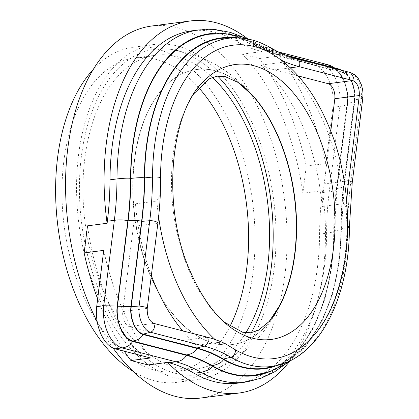 <?xml version="1.0" encoding="UTF-8"?>
<svg xmlns="http://www.w3.org/2000/svg" width="419" height="419" viewBox="0 0 419 419"><rect width="100%" height="100%" fill="white"/><g stroke="black" fill="none" stroke-linecap="round" stroke-linejoin="round"><path stroke-width="0.31" stroke-dasharray="2.1 1.57" d="M279.064 55.989L314.543 65.144A32.499 18.86 82.5 0 1 332.885 107.322L325.856 163.599A201.481 116.938 82.5 0 0 279.064 55.989L259.471 58.555A201.481 116.938 -97.5 0 1 306.263 166.165L302.879 193.259A187.618 108.893 -97.5 0 0 281.133 114.282A187.618 108.893 -97.5 0 0 242.392 54.145L259.471 58.555M103.723 250.363A201.481 116.938 82.5 0 0 150.515 357.978M325.856 163.599L306.263 166.165M148.007 364.944A187.618 108.893 -97.5 0 1 109.259 304.812A187.618 108.893 -97.5 0 1 87.519 225.836M124.249 351.201A201.481 116.938 -97.5 0 1 97.658 298.925M247.692 38.805A187.618 108.893 -97.5 0 1 261.98 51.584L242.392 54.145M151.971 25.983A187.618 108.893 -97.5 0 1 262.242 116.749A187.618 108.893 -97.5 0 1 200.638 398.05M237.83 383.134A177.651 103.105 82.5 0 0 319.587 234.137A225.312 130.77 82.5 0 1 322.216 192.73L322.468 190.697L302.879 193.259M322.468 190.697A187.618 108.893 -97.5 0 1 289.838 361.042M113.14 348.116A187.618 108.893 -97.5 0 1 97.208 321.75M253.705 126.213A168.988 98.077 -97.5 0 1 198.224 379.577A168.988 98.077 -97.5 0 1 98.905 297.82A168.988 98.077 -97.5 0 1 154.386 44.456A168.988 98.077 -97.5 0 1 253.705 126.213M133.174 371.444A168.988 98.077 82.5 0 0 177.227 382.322A168.988 98.077 82.5 0 0 232.713 128.958A168.988 98.077 -97.5 0 0 133.394 47.206A168.988 98.077 -97.5 0 0 93.62 69.046M198.706 87.65A158.152 91.792 82.5 0 0 134.798 57.948A158.152 91.792 82.5 0 0 82.873 295.065A158.152 91.792 -97.5 0 0 175.823 371.58A158.152 91.792 -97.5 0 0 229.937 326.438M245.833 332.806A158.152 91.792 -97.5 0 1 196.815 368.835A158.152 91.792 -97.5 0 1 103.865 292.321A158.152 91.792 -97.5 0 1 155.789 55.198A158.152 91.792 -97.5 0 1 212.428 77.41M251.29 332.691A164.222 95.312 -97.5 0 1 237.353 352.426A164.222 95.312 82.5 0 1 211.124 371.318A164.222 95.312 82.5 0 1 92.463 272.413A164.222 95.312 82.5 0 1 115.251 71.612A164.222 95.312 -97.5 0 1 168.983 49.117A164.222 95.312 -97.5 0 1 217.728 76.117M272.921 316.869A138.658 80.474 -97.5 0 1 266.086 325.563A138.658 80.474 -97.5 0 1 232.524 344.502A138.658 80.474 -97.5 0 1 151.029 277.42A138.658 80.474 -97.5 0 1 162.991 88.467A138.658 80.474 -97.5 0 1 196.558 69.533A138.658 80.474 -97.5 0 1 242.706 85.843M279.693 305.912A138.658 80.474 -97.5 0 1 232.775 344.465A138.658 80.474 -97.5 0 1 151.28 277.388A138.658 80.474 -97.5 0 1 196.804 69.502A138.658 80.474 -97.5 0 1 252.06 94.689M238.107 332.277A138.658 80.474 -97.5 0 1 214.758 312.857A138.658 80.474 -97.5 0 1 189.765 272.355A138.658 80.474 -97.5 0 1 187.529 104.682A138.658 80.474 -97.5 0 1 205.095 79.903M298.249 75.959L274.597 69.858A246.115 142.842 -97.5 0 1 260.608 65.123L281.971 62.326A159.649 92.657 -97.5 0 1 323.274 121.295A159.649 92.657 -97.5 0 1 343.439 203.692C344.722 204.671 345.654 206.577 346.23 209.406A246.115 142.842 -97.5 0 1 346.707 201.136M281.971 62.326L281.39 60.278L275.896 56.329M160.32 194.489L156.858 201.026A159.649 92.657 -97.5 0 0 158.612 216.864M151.338 275.545A159.649 92.657 -97.5 0 1 135.494 203.817A246.115 142.842 -97.5 0 1 133.383 226.407L122.746 311.579A11.701 6.788 82.5 0 0 129.277 326.59L182.972 340.448A246.115 142.842 -97.5 0 1 196.961 345.183L218.325 342.391A159.649 92.657 -97.5 0 1 215.088 339.542M218.325 342.391L225.165 343.617M346.23 209.406L346.937 226.04A158.005 91.703 -97.5 0 1 313.208 336.153M135.494 203.817L156.858 201.026M196.961 345.183A159.649 92.657 -97.5 0 1 182.715 330.858M260.608 65.123A159.649 92.657 -97.5 0 1 322.075 206.483L343.439 203.692M282.348 363.959A165.495 96.051 82.5 0 0 290.247 360.633A165.495 96.051 82.5 0 0 347.77 227.653A237.473 137.825 -97.5 0 1 350.541 184.014L361.215 98.664L354.343 99.984A21.233 12.324 82.5 0 0 342.412 72.534L288.639 58.66A236.578 137.306 -97.5 0 1 262.163 47.598A166.385 96.569 82.5 0 0 221.117 38.354M322.075 206.483A246.115 142.842 -97.5 0 1 324.186 183.899L330.753 131.309M153.783 323.395L129.277 326.59M147.242 308.353L122.746 311.579M264.279 368.311A166.385 96.569 82.5 0 0 340.93 228.753A236.578 137.306 -97.5 0 1 343.69 185.277L354.343 99.984M361.215 98.664C362.592 87.267 356.721 74.163 349.765 72.445L342.412 72.534M362.844 97.742L361.194 98.758M350.357 72.534L296.003 58.576A237.473 137.825 -97.5 0 1 269.427 47.467A165.495 96.051 82.5 0 0 248.189 39.093A165.495 96.051 82.5 0 0 239.699 37.914M231.723 37.527A166.82 96.82 -97.5 0 1 262.21 47.19A236.148 137.055 82.5 0 0 288.639 58.236L342.428 72.115C349.834 73.786 356.208 88.44 354.6 100.099L343.941 185.423A236.148 137.055 82.5 0 0 341.186 228.821A166.82 96.82 -97.5 0 1 274.738 366.379M225.899 33.798A172.45 100.089 -97.5 0 1 252.374 43.293A230.513 133.787 82.5 0 0 278.169 54.072L331.995 67.962C341.396 70.088 349.404 88.509 347.367 103.31L336.703 188.691A230.513 133.787 82.5 0 0 334.011 231.052A172.45 100.089 -97.5 0 1 270.072 371.48M209.788 34.154A172.02 99.837 -97.5 0 1 252.322 43.696A230.948 134.038 82.5 0 0 278.164 54.496L331.979 68.381A26.863 15.592 -97.5 0 1 347.115 103.189L336.452 188.55A230.948 134.038 82.5 0 0 333.754 230.989A172.02 99.837 -97.5 0 1 254.412 375.283M332.885 107.322L339.882 106.405C344.858 105.766 347.351 104.734 347.367 103.31L347.644 103.703L347.487 92.489L345.638 84.245L343.381 78.631L341.647 75.509L337.059 69.873L334.65 67.925M314.543 65.144L321.541 64.227L327.475 64.615M331.817 67.197L331.995 67.962M191.75 30.833A177.651 103.105 82.5 0 1 235.483 40.716A225.312 130.77 82.5 0 0 260.697 51.249L261.98 51.584M347.115 103.189C352.091 102.545 354.584 101.518 354.6 100.099L354.877 100.487L354.757 91.661L353.322 85.141L351.536 80.626L348.341 75.52L346.068 73.11L342.208 70.429M331.979 68.381L337.908 68.768M341.134 70.156L342.428 72.115M207.463 337.243L182.972 340.448M346.937 226.04A5.662 1.053 0.3 0 1 347.707 226.16M349.415 226.92A5.662 1.053 0.3 0 1 347.77 227.653L340.93 228.753M352.206 182.93A5.662 1.886 7.1 0 1 350.541 184.014L343.69 185.277M344.209 181.28L324.186 183.899M157.874 223.201L133.383 226.407M290.346 67.799L274.597 69.858M296.668 58.681A5.662 4.489 -75.5 0 0 296.003 58.576L288.639 58.66M270.894 47.902A5.662 4.206 -59.8 0 0 269.427 47.467L262.163 47.598M319.587 234.137L326.584 233.221C332.644 232.262 335.121 231.539 334.011 231.052L334.304 231.251L331.838 266.468L324.914 299.004L313.752 327.532L297.26 352.615L286.523 363.31M322.216 192.73L329.214 191.818A225.312 130.77 82.5 0 0 326.584 233.221A177.651 103.105 -97.5 0 1 244.827 382.217M235.483 40.716L242.481 39.8A225.312 130.77 82.5 0 0 267.694 50.338L321.541 64.227A32.499 18.86 -97.5 0 1 339.882 106.405L329.214 191.818C334.189 191.19 336.687 190.147 336.703 188.691L336.981 189.105L334.31 231.251M260.697 51.249L267.694 50.338L273.628 50.72L278.169 54.072M198.747 29.917A177.651 103.105 -97.5 0 1 242.481 39.8L250.782 41.093C258.837 45.708 266.453 48.918 273.628 50.72L278.63 52.014M243.905 37.469L250.787 41.093L252.374 43.293M278.164 54.496L284.098 54.884L288.639 58.236M252.322 43.696L260.623 44.99L262.21 47.19M336.452 188.55C341.427 187.922 343.926 186.879 343.941 185.423L344.219 185.837M333.754 230.989C339.819 230.026 342.297 229.303 341.186 228.821L341.475 229.015L339.091 263.095L332.387 294.573L321.588 322.19L305.613 346.482L290.561 360.518M198.224 379.577L177.227 382.322M154.386 44.456L133.394 47.206M155.789 55.198L134.798 57.948M284.312 295.301C277.886 311.432 268.951 325.93 257.507 338.782C244.586 353.165 229.125 364.011 211.124 371.318M168.983 49.117C189.189 51.689 207.667 58.691 224.411 70.125C237.835 79.359 249.452 90.567 259.261 103.755M194.159 93.437L187.529 104.682M224.06 322.017L214.758 312.857M290.247 360.639L287.251 362.068M244.921 38.48L248.189 39.093M347.644 103.729L336.981 189.116M248.519 39.124L260.628 44.995C268.883 49.725 276.708 53.024 284.098 54.884L287.193 55.68M354.872 100.518L344.219 185.847M344.224 185.837L341.48 229.015M196.815 368.835L175.823 371.58"/><path stroke-width="0.63" d="M97.658 298.925A201.481 116.938 -97.5 0 1 84.135 252.929L103.723 250.363L96.695 306.645A32.499 18.86 82.5 0 0 115.036 348.823L150.515 357.978L130.922 360.539A201.481 116.938 -97.5 0 1 124.249 351.201M84.135 252.929L87.519 225.836L107.112 223.269A187.618 108.893 -97.5 0 1 190.456 20.95A187.618 108.893 -97.5 0 1 247.692 38.805M289.838 361.042A187.618 108.893 -97.5 0 1 239.123 393.017A187.618 108.893 -97.5 0 1 167.6 362.383L148.007 364.944L130.922 360.539M97.208 321.75A187.618 108.893 -97.5 0 1 90.368 307.284A187.618 108.893 -97.5 0 1 151.971 25.983L190.456 20.95M239.123 393.017L200.638 398.05A187.618 108.893 -97.5 0 1 113.14 348.116M93.62 69.046A168.988 98.077 -97.5 0 0 77.913 300.57A168.988 98.077 82.5 0 0 133.174 371.444M229.937 326.438A158.152 91.792 -97.5 0 0 227.753 134.457A158.152 91.792 82.5 0 0 198.706 87.65M212.428 77.41A158.152 91.792 -97.5 0 1 248.745 131.713A158.152 91.792 -97.5 0 1 245.833 332.806M217.728 76.117A164.222 95.312 -97.5 0 1 251.29 332.691M242.706 85.843A138.658 80.474 -97.5 0 1 259.261 103.755A138.658 80.474 -97.5 0 1 278.048 136.61A138.658 80.474 -97.5 0 1 284.312 295.301A138.658 80.474 -97.5 0 1 272.921 316.869M252.06 94.689A138.658 80.474 -97.5 0 1 253.306 96.077A138.658 80.474 -97.5 0 1 278.3 136.578A138.658 80.474 -97.5 0 1 280.536 304.252A138.658 80.474 -97.5 0 1 279.693 305.912M205.095 79.903A138.658 80.474 -97.5 0 1 316.785 131.545A138.658 80.474 -97.5 0 1 323.526 289.042A138.658 80.474 -97.5 0 1 238.107 332.277C219.823 321.918 204.179 302.303 191.164 273.439C160.817 208.295 169.664 110.689 205.095 79.903M272.135 54.009A158.005 91.703 -97.5 0 0 160.524 177.74L160.32 194.489A246.115 142.842 -97.5 0 1 157.874 223.201L147.242 308.353C146.98 316.067 149.164 321.08 153.783 323.395L207.463 337.243A246.115 142.842 -97.5 0 1 225.165 343.617L235.326 349.771A158.005 91.703 -97.5 0 0 313.208 336.153C353.358 292.535 358.753 192.798 327.197 122.636C314.098 92.678 296.998 70.575 275.896 56.329L272.135 54.009A5.662 4.206 -59.8 0 0 270.894 47.902C260.697 41.973 250.3 38.648 239.699 37.914A165.495 96.051 82.5 0 0 152.526 177.064A237.473 137.825 -97.5 0 1 149.756 220.703L139.113 306.048C137.683 317.45 143.586 330.554 150.536 332.267L204.294 346.141A237.473 137.825 -97.5 0 1 230.869 357.245A165.495 96.051 82.5 0 0 282.348 363.959C322.557 351.059 349.519 293.515 349.415 226.92L352.206 182.93L362.844 97.742M215.088 339.542A159.649 92.657 -97.5 0 1 177.022 283.422A159.649 92.657 -97.5 0 1 158.612 216.864M182.715 330.858A159.649 92.657 -97.5 0 1 151.338 275.545M346.707 201.136A246.115 142.842 -97.5 0 1 348.676 180.699L359.313 95.548L361.796 96.454L362.854 97.69L362.995 93.421L362.624 89.687L361.45 84.91L358.35 78.631L354.202 74.378L350.357 72.534M330.753 131.309L334.823 98.727A11.701 6.788 82.5 0 0 328.297 83.711L298.249 75.959M147.242 308.353L146.194 307.258L139.103 305.954M153.783 323.395L154.47 326.291C154.265 329.266 152.956 331.261 150.536 332.267L143.151 334.111L196.925 347.985A236.578 137.306 -97.5 0 1 223.4 359.046A166.385 96.569 82.5 0 0 264.279 368.311L272.387 366.929L287.251 362.068M334.823 98.727L359.313 95.548C359.57 87.833 357.391 82.815 352.772 80.506L353.521 77.421L350.556 72.587M281.641 60.399A246.115 142.842 -97.5 0 0 299.087 66.658L352.772 80.506L328.297 83.711M244.921 38.48L234.734 37.537L221.117 38.354A166.385 96.569 82.5 0 0 144.628 177.892A236.578 137.306 -97.5 0 1 141.868 221.363L131.215 306.661A21.233 12.324 82.5 0 0 143.151 334.111M274.738 366.379A166.82 96.82 -97.5 0 1 223.348 359.45A236.148 137.055 82.5 0 0 196.92 348.409L143.13 334.53C135.725 332.859 129.356 318.204 130.958 306.546L141.617 221.222A236.148 137.055 82.5 0 0 144.372 177.824A166.82 96.82 -97.5 0 1 231.723 37.527M290.561 360.518L283.574 365.132L270.501 371.328L254.412 375.283A172.02 99.837 -97.5 0 1 212.244 365.693A230.948 134.038 82.5 0 0 186.403 354.893L132.587 341.008A26.863 15.592 -97.5 0 1 117.456 306.2L130.958 306.546M132.587 341.008C137.521 340.411 141.035 338.253 143.13 334.53M270.072 371.48A172.45 100.089 -97.5 0 1 212.197 366.096A230.513 133.787 82.5 0 0 186.397 355.317L132.572 341.427C123.17 339.301 115.162 320.881 117.2 306.079L127.863 220.698A230.513 133.787 82.5 0 0 130.555 178.337A172.45 100.089 -97.5 0 1 225.899 33.798M117.456 306.2L128.114 220.839A230.948 134.038 82.5 0 0 130.812 178.4A172.02 99.837 -97.5 0 1 209.788 34.154L226.244 33.829L240.763 36.511L248.519 39.124M115.036 348.823L122.034 347.906C126.967 347.314 130.482 345.151 132.572 341.427M96.695 306.645L103.692 305.729L117.2 306.079M286.523 363.31L274.565 371.826L261.147 378.184L244.638 382.243A177.651 103.105 -97.5 0 0 244.827 382.217L237.83 383.134A177.651 103.105 82.5 0 1 194.097 373.25A225.312 130.77 82.5 0 0 168.883 362.713L167.6 362.383M278.63 52.014L327.904 64.73L331.817 67.197M191.75 30.833A177.651 103.105 82.5 0 0 109.993 179.83L116.99 178.913A177.651 103.105 -97.5 0 1 198.559 29.943A177.651 103.105 -97.5 0 1 198.747 29.917L191.75 30.833M109.993 179.83A225.312 130.77 82.5 0 1 107.364 221.232L107.112 223.269M287.193 55.68L337.903 68.763L341.134 70.156M139.113 306.048L131.215 306.661M207.463 337.243A5.662 4.489 104.5 0 1 204.294 346.141L196.925 347.985M235.326 349.771A5.662 4.206 120.2 0 1 230.869 357.245L223.4 359.046M347.707 226.16A5.662 1.053 0.3 0 1 349.415 226.92M344.209 181.28L348.676 180.699A5.662 1.886 7.1 0 1 352.206 182.93M157.874 223.201A5.662 1.886 -172.9 0 0 149.756 220.703L141.868 221.363M350.42 72.55L296.668 58.681A5.662 4.489 -75.5 0 1 299.087 66.658L290.346 67.799M160.524 177.74A5.662 1.053 -179.7 0 0 152.526 177.064L144.628 177.892M186.403 354.893C191.342 354.301 194.851 352.138 196.92 348.409M212.244 365.693C218.823 364.158 222.52 362.079 223.348 359.45M168.883 362.713L175.88 361.801L122.034 347.906A32.499 18.86 -97.5 0 1 103.692 305.729L114.361 220.321A225.312 130.77 82.5 0 0 116.99 178.913C123.914 178.175 128.434 177.986 130.555 178.337M244.638 382.243A177.651 103.105 -97.5 0 1 201.094 372.334A225.312 130.77 82.5 0 0 175.88 361.801C180.825 361.209 184.329 359.046 186.397 355.317M194.097 373.25L201.094 372.334C207.672 370.805 211.37 368.725 212.197 366.096M107.364 221.232L114.361 220.321C119.274 219.656 123.773 219.781 127.863 220.698M130.812 178.4C137.731 177.666 142.251 177.473 144.372 177.824M128.114 220.839C133.027 220.174 137.526 220.3 141.617 221.222M253.306 96.077L237.908 82.349L225.244 76.635L217.21 76.179L209.542 78.73L194.159 93.437M280.536 304.252L269.187 321.473L258.418 330.256L250.772 332.765L242.711 332.272L224.06 322.017M296.668 58.681C288.052 56.46 279.463 52.867 270.894 47.902M327.904 64.73L330.759 65.757L334.65 67.925M243.905 37.469L230.34 32.363L215.439 29.608L198.559 29.943M342.208 70.429L338.384 68.899"/></g></svg>
